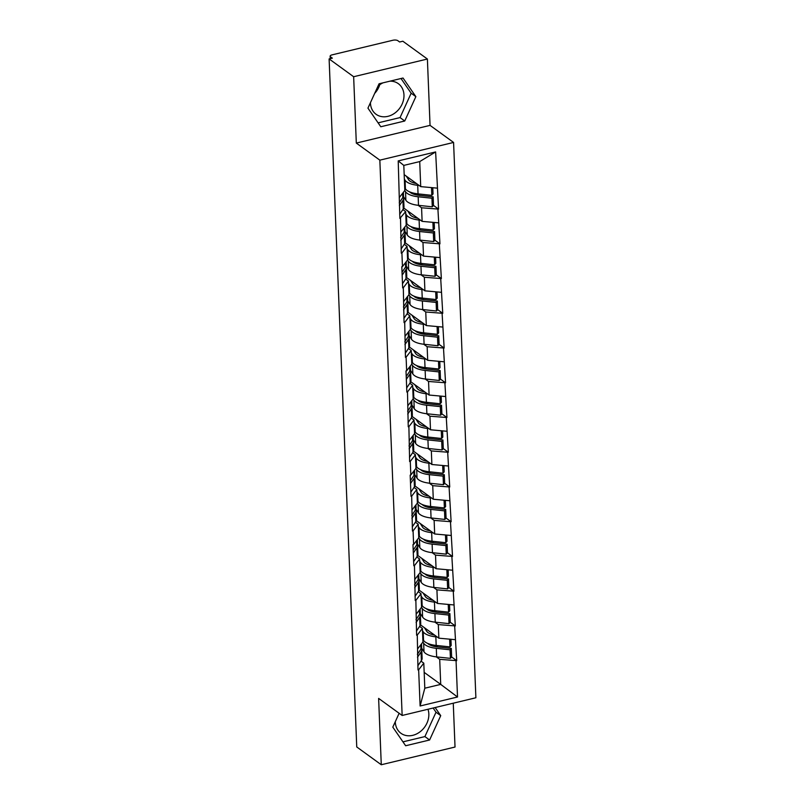 <?xml version="1.0" encoding="UTF-8"?>
<svg xmlns="http://www.w3.org/2000/svg" width="805" height="805" viewBox="0 0 805 805"><rect width="100%" height="100%" fill="white"/><g stroke="black" fill="none" stroke-linecap="round" stroke-linejoin="round"><path stroke-width="1.21" d="M379.739 84.756A18.918 15.537 -54 0 1 374.697 93.36M370.421 102.718A18.918 15.537 126 0 0 370.431 103A18.918 15.537 126 0 0 376.086 114.29A18.918 15.537 126 0 0 394.42 113.374A18.918 15.537 126 0 0 403.969 94.95A18.918 15.537 126 0 0 398.314 83.66A18.918 15.537 126 0 0 390.012 81.154M427.978 709.265A18.918 15.537 -54 0 1 428.834 713.944A18.918 15.537 -54 0 1 419.274 732.369A18.918 15.537 -54 0 1 400.95 733.285A18.918 15.537 -54 0 1 395.295 721.994A18.918 15.537 -54 0 1 395.285 721.713M427.395 59.027L353.647 76.727L356.313 143.079L430.051 125.379L427.395 59.027L402.852 41.226L399.632 41.991L397.841 40.693A3.643 1.439 -2.3 0 0 392.931 40.25L332.093 54.861A3.643 1.439 -2.3 0 0 330.141 56.229A3.643 1.439 -2.3 0 0 330.543 56.853L332.344 58.151L329.114 58.926L356.746 746.949L381.278 764.75L455.026 747.04L453.265 703.198M430.051 125.379L453.577 142.445L475.886 697.764L402.148 715.464L379.839 160.155L453.577 142.445M404.18 174.625L420.723 186.629L419.717 161.584L435.626 151.934L398.213 160.909L399.874 218.407L405.66 211.604L402.872 209.582M435.626 151.934L438.564 209.109L433.493 205.426L433.16 196.843L431.943 198.241L432.285 206.815L433.503 205.416M418.157 205.305L421.568 207.781L438.564 209.109M437.92 209.27L439.963 243.845L434.891 240.162L434.559 231.578L433.342 232.977L433.684 241.55L434.901 240.152M419.546 240.041L422.967 242.516L439.963 243.845M439.319 244.006L441.361 278.58L436.28 274.897M420.945 274.777L424.366 277.252L441.361 278.58M440.717 278.731L442.75 313.316L437.679 309.633L437.346 301.05L436.129 302.449L436.471 311.022L437.689 309.623M422.343 309.512L425.754 311.988L442.75 313.316M442.106 313.467L444.149 348.052L439.077 344.369M423.732 344.238L427.153 346.724L444.149 348.052M443.505 348.203L445.547 382.788L440.466 379.105L440.134 370.521L438.916 371.91L439.258 380.483L440.476 379.085M425.131 378.974L428.552 381.459L445.547 382.788M444.903 382.939L446.936 417.523L441.865 413.84M426.529 413.71L429.94 416.195L446.936 417.523M446.292 417.674L448.335 452.259L443.253 448.576M427.918 448.445L431.339 450.931L448.335 452.259M447.691 452.41L449.733 486.995L444.652 483.312L444.32 474.719L443.102 476.117L443.444 484.691L444.662 483.292M429.317 483.181L432.738 485.667L449.733 486.995M449.089 487.146L451.122 521.731L446.05 518.038L445.718 509.454L444.501 510.853L444.843 519.426L446.061 518.028M430.715 517.917L434.126 520.392L451.122 521.731M450.478 521.882L452.521 556.456L447.439 552.773M432.104 552.653L435.525 555.128L452.521 556.456M451.877 556.617L453.919 591.192L448.838 587.509L448.506 578.926L447.288 580.325L447.63 588.898L448.848 587.499M433.503 587.388L436.924 589.864L453.919 591.192M453.265 591.353L455.308 625.928L450.237 622.245M434.891 622.124L438.312 624.6L455.308 625.928M454.664 626.089L456.707 660.663L451.625 656.981M436.29 656.86L439.711 659.335L456.707 660.663M456.063 660.825L457.512 696.999L420.109 705.985L418.65 669.8L423.802 663.159L421.015 661.136M400.518 218.246L401.262 253.142L401.906 252.981L402.46 266.566L401.816 266.717L402.661 287.878L403.305 287.717L404.06 322.604L404.704 322.453L405.448 357.34L406.092 357.189L406.646 370.773L406.002 370.924L406.847 392.075L407.491 391.924L408.246 426.811L408.89 426.66L409.634 461.547L410.278 461.396L410.832 474.98L410.178 475.131L411.033 496.283L411.677 496.132L412.432 531.018L413.076 530.867L413.619 544.442L412.975 544.603L413.82 565.754L414.464 565.603L415.219 600.49L415.863 600.329L416.608 635.226L417.262 635.065L418.006 669.961L418.65 669.8M403.768 208.052L422.122 221.365L421.568 207.781M405.66 211.604L406.213 225.189L401.061 231.83M422.122 221.365L438.473 222.844M405.167 242.788L423.511 256.101L422.967 242.516M401.906 252.981L407.058 246.34L404.271 244.318M407.058 246.34L407.602 259.924L402.46 266.566M423.511 256.101L439.862 257.58M406.555 277.524L424.909 290.836L424.366 277.252M403.305 287.717L408.457 281.076L405.67 279.053M408.457 281.076L409 294.65L403.848 301.301M424.909 290.836L441.261 292.316M407.954 312.249L426.308 325.572L425.754 311.988M404.704 322.453L409.846 315.812L407.058 313.789M409.846 315.812L410.399 329.386L405.247 336.037M426.308 325.572L442.659 327.051M409.343 346.985L427.697 360.308L427.153 346.724M406.092 357.189L411.244 350.547L408.457 348.515M411.244 350.547L411.788 364.122L406.646 370.773M427.697 360.308L444.048 361.787M410.741 381.721L429.095 395.044L428.552 381.459M407.491 391.924L412.643 385.273L409.856 383.25M412.643 385.273L413.186 398.857L408.034 405.509M429.095 395.044L445.447 396.523M412.14 416.457L430.494 429.779L429.94 416.195M408.89 426.66L414.032 420.009L411.244 417.986M414.032 420.009L414.575 433.593L409.433 440.244M430.494 429.779L446.835 431.259M413.529 451.192L431.883 464.505L431.339 450.931M410.278 461.396L415.43 454.745L412.643 452.722M415.43 454.745L415.974 468.329L410.832 474.98M431.883 464.505L448.234 465.994M414.927 485.928L433.281 499.241L432.738 485.667M411.677 496.132L416.829 489.48L414.032 487.458M416.829 489.48L417.372 503.065L412.22 509.706M433.281 499.241L449.633 500.73M416.326 520.664L434.67 533.977L434.126 520.392M413.076 530.867L418.218 524.216L415.43 522.193M418.218 524.216L418.761 537.8L413.619 544.442M434.67 533.977L451.021 535.466M417.715 555.4L436.069 568.712L435.525 555.128M414.464 565.603L419.616 558.952L416.829 556.929M419.616 558.952L420.16 572.536L415.008 579.177M436.069 568.712L452.42 570.202M419.113 590.135L437.467 603.448L436.924 589.864M415.863 600.329L421.005 593.688L418.218 591.665M421.005 593.688L421.558 607.272L416.406 613.913M437.467 603.448L453.819 604.937M420.512 624.871L438.856 638.184L438.312 624.6M417.262 635.065L422.404 628.423L419.616 626.401M422.404 628.423L422.947 642.008L417.805 648.649M438.856 638.184L455.207 639.663M424.175 672.376L440.717 684.391L439.711 659.335M423.802 663.159L424.809 688.205L440.717 684.391L457.512 696.999M420.109 705.985L424.809 688.205M353.647 76.727L329.114 58.926M356.313 143.079L379.839 160.155M402.148 715.464L378.622 698.398L381.278 764.75M419.717 161.584L403.808 165.397L404.814 190.453L399.662 197.094M420.723 186.629L437.075 188.118M398.213 160.909L403.808 165.397M437.809 646.958L435.616 645.369M436.421 612.223L434.227 610.633M435.022 577.487L432.828 575.897M433.633 542.751L431.43 541.161M432.235 508.015L430.041 506.425M430.836 473.28L428.642 471.69M429.447 438.544L427.244 436.954M428.049 403.818L425.855 402.218M426.65 369.082L424.456 367.483M425.261 334.347L423.058 332.747M423.863 299.611L421.669 298.011M422.464 264.875L420.27 263.285M421.075 230.139L418.882 228.55M419.677 195.404L417.483 193.814M399.129 713.28L392.81 727.136L405.65 745.752L429.608 739.996L440.727 715.635L435.143 707.545M404.744 121.002L415.863 96.64L403.023 78.025L379.064 83.78L367.945 108.142L380.795 126.757L404.744 121.002L400.045 117.59L411.154 93.219L401.001 78.508M383.019 82.824A18.918 15.537 126 0 0 377.988 86.145M402.963 741.848L424.899 736.585L436.018 712.214L433.13 708.028M436.018 712.214L440.727 715.635M424.899 736.585L429.608 739.996M378.098 122.853L400.045 117.59M411.154 93.219L415.863 96.64M422.836 639.23L423.541 640.337A19.894 7.859 -2.3 0 0 425.211 642.028A19.894 7.859 -2.3 0 0 436.189 645.429L449.965 646.898L449.653 639.16M422.494 630.657L423.199 631.764A19.894 7.859 -2.3 0 0 424.869 633.455A19.894 7.859 -2.3 0 0 435.847 636.856L437.236 637.007M424.446 627.729L426.731 631.301A16.251 6.42 -2.3 0 0 428.089 632.68A16.251 6.42 -2.3 0 0 434.62 635.105M421.518 647.914L424.004 651.798A19.894 7.859 -2.3 0 0 425.674 653.489A19.894 7.859 -2.3 0 0 436.642 656.9L450.428 658.369L450.076 649.796L451.293 648.397L437.518 646.928A16.251 6.42 -2.3 0 1 428.552 644.141A16.251 6.42 -2.3 0 1 427.686 643.396M422.907 642.058L423.661 643.225A19.894 7.859 -2.3 0 0 425.332 644.916A19.894 7.859 -2.3 0 0 436.3 648.327L450.076 649.796M421.77 649.746L422.112 658.319A19.894 7.859 177.7 0 1 421.407 660.553L421.055 651.98A19.894 7.859 -2.3 0 0 421.77 649.746A19.894 7.859 -2.3 0 0 421.377 648.317M421.055 651.98L417.493 657.222M421.407 660.553L417.835 665.795M450.428 658.369L451.635 656.971L451.293 648.397M449.965 646.898L451.182 645.499L450.931 639.281M417.382 654.334L420.945 649.092A19.894 7.859 -2.3 0 0 421.659 646.848L421.528 643.839M421.448 604.495L422.152 605.602A19.894 7.859 -2.3 0 0 423.812 607.292A19.894 7.859 -2.3 0 0 434.791 610.693L448.566 612.162L448.254 604.424M421.096 595.921L421.81 597.028A19.894 7.859 -2.3 0 0 423.47 598.719A19.894 7.859 -2.3 0 0 434.448 602.12L435.837 602.271M423.048 592.993L425.332 596.565A16.251 6.42 -2.3 0 0 426.7 597.944A16.251 6.42 -2.3 0 0 433.221 600.369M420.119 613.179L422.615 617.063A19.894 7.859 -2.3 0 0 424.275 618.753A19.894 7.859 -2.3 0 0 435.253 622.164L449.029 623.634L448.687 615.06L449.904 613.662L436.129 612.192A16.251 6.42 -2.3 0 1 427.153 609.405A16.251 6.42 -2.3 0 1 426.298 608.661M421.518 607.322L422.263 608.5A19.894 7.859 -2.3 0 0 423.933 610.18A19.894 7.859 -2.3 0 0 434.911 613.591L448.687 615.06M420.371 615.01L420.723 623.583A19.894 7.859 177.7 0 1 420.009 625.817L419.667 617.254A19.894 7.859 -2.3 0 0 420.371 615.01A19.894 7.859 -2.3 0 0 419.979 613.581M419.667 617.254L416.105 622.496M420.009 625.817L416.447 631.06M449.029 623.634L450.247 622.235L449.904 613.662M448.566 612.162L449.784 610.764L449.532 604.545M415.984 619.598L419.546 614.356A19.894 7.859 -2.3 0 0 420.26 612.112L420.14 609.103M420.049 569.759L420.753 570.866A19.894 7.859 -2.3 0 0 422.424 572.556A19.894 7.859 -2.3 0 0 433.392 575.957L447.167 577.427L446.866 569.698M419.707 561.186L420.411 562.293A19.894 7.859 -2.3 0 0 422.082 563.983A19.894 7.859 -2.3 0 0 433.05 567.384L434.448 567.535M421.659 558.257L423.943 561.83A16.251 6.42 -2.3 0 0 425.302 563.208A16.251 6.42 -2.3 0 0 431.832 565.633M418.731 578.443L421.216 582.337A19.894 7.859 -2.3 0 0 422.887 584.017A19.894 7.859 -2.3 0 0 433.855 587.429L447.63 588.898M420.119 572.586L420.874 573.764A19.894 7.859 -2.3 0 0 422.534 575.444A19.894 7.859 -2.3 0 0 433.513 578.855L447.288 580.325M424.899 573.925A16.251 6.42 -2.3 0 0 425.765 574.669A16.251 6.42 -2.3 0 0 434.73 577.457L448.506 578.926M418.982 580.274L419.325 588.847A19.894 7.859 177.7 0 1 418.61 591.091L418.268 582.518A19.894 7.859 -2.3 0 0 418.982 580.274A19.894 7.859 -2.3 0 0 418.58 578.845M418.268 582.518L414.706 587.761M418.61 591.091L415.048 596.334M447.167 577.427L448.385 576.028L448.144 569.809M414.585 584.863L418.157 579.62A19.894 7.859 -2.3 0 0 418.862 577.386L418.741 574.367M418.65 535.023L419.355 536.13A19.894 7.859 -2.3 0 0 421.025 537.821A19.894 7.859 -2.3 0 0 432.003 541.222L445.779 542.691L445.467 534.963M418.308 526.45L419.013 527.557A19.894 7.859 -2.3 0 0 420.683 529.247A19.894 7.859 -2.3 0 0 431.661 532.648L433.05 532.799M420.26 523.522L422.545 527.094A16.251 6.42 -2.3 0 0 423.903 528.472A16.251 6.42 -2.3 0 0 430.434 530.898M417.332 543.707L419.818 547.601A19.894 7.859 -2.3 0 0 421.488 549.282A19.894 7.859 -2.3 0 0 432.466 552.693L446.242 554.162L445.89 545.589L447.107 544.19L433.332 542.721A16.251 6.42 -2.3 0 1 424.366 539.944A16.251 6.42 -2.3 0 1 423.511 539.189M418.721 537.851L419.475 539.028A19.894 7.859 -2.3 0 0 421.146 540.708A19.894 7.859 -2.3 0 0 432.114 544.12L445.89 545.589M417.584 545.538L417.926 554.112A19.894 7.859 177.7 0 1 417.221 556.356L416.879 547.782A19.894 7.859 -2.3 0 0 417.584 545.538A19.894 7.859 -2.3 0 0 417.191 544.11M416.879 547.782L413.307 553.025M417.221 556.356L413.659 561.598M446.242 554.162L447.459 552.763L447.107 544.19M445.779 542.691L446.996 541.292L446.745 535.073M413.196 550.127L416.759 544.884A19.894 7.859 -2.3 0 0 417.473 542.65L417.352 539.632M417.262 500.287L417.966 501.394A19.894 7.859 -2.3 0 0 419.626 503.085A19.894 7.859 -2.3 0 0 430.605 506.486L444.38 507.955L444.068 500.227M416.91 491.724L417.624 492.821A19.894 7.859 -2.3 0 0 419.284 494.512A19.894 7.859 -2.3 0 0 430.262 497.913L431.651 498.064M418.862 488.786L421.146 492.358A16.251 6.42 -2.3 0 0 422.514 493.737A16.251 6.42 -2.3 0 0 429.035 496.162M415.933 508.971L418.429 512.865A19.894 7.859 -2.3 0 0 420.089 514.546A19.894 7.859 -2.3 0 0 431.067 517.957L444.843 519.426M417.332 503.115L418.077 504.292A19.894 7.859 -2.3 0 0 419.747 505.983A19.894 7.859 -2.3 0 0 430.725 509.384L444.501 510.853M422.112 504.453A16.251 6.42 -2.3 0 0 422.977 505.208A16.251 6.42 -2.3 0 0 431.943 507.985L445.718 509.454M416.195 510.803L416.537 519.376A19.894 7.859 177.7 0 1 415.823 521.62L415.481 513.047A19.894 7.859 -2.3 0 0 416.195 510.803A19.894 7.859 -2.3 0 0 415.793 509.374M415.481 513.047L411.919 518.289M415.823 521.62L412.261 526.862M444.38 507.955L445.598 506.566L445.346 500.338M411.798 515.391L415.36 510.149A19.894 7.859 -2.3 0 0 416.074 507.915L415.954 504.896M415.863 465.562L416.567 466.659A19.894 7.859 -2.3 0 0 418.238 468.349A19.894 7.859 -2.3 0 0 429.216 471.75L442.992 473.229L442.68 465.491M415.521 456.988L416.225 458.085A19.894 7.859 -2.3 0 0 417.896 459.776A19.894 7.859 -2.3 0 0 428.864 463.187L430.262 463.328M417.473 454.05L419.757 457.622A16.251 6.42 -2.3 0 0 421.116 459.001A16.251 6.42 -2.3 0 0 427.646 461.436M414.545 474.236L417.03 478.13A19.894 7.859 -2.3 0 0 418.701 479.82A19.894 7.859 -2.3 0 0 429.669 483.221L443.444 484.691M415.933 468.379L416.688 469.557A19.894 7.859 -2.3 0 0 418.348 471.247A19.894 7.859 -2.3 0 0 429.327 474.648L443.102 476.117M420.713 469.728A16.251 6.42 -2.3 0 0 421.579 470.472A16.251 6.42 -2.3 0 0 430.544 473.249L444.32 474.719M414.796 476.067L415.139 484.64A19.894 7.859 177.7 0 1 414.424 486.884L414.082 478.311A19.894 7.859 -2.3 0 0 414.796 476.067A19.894 7.859 -2.3 0 0 414.394 474.638M414.082 478.311L410.52 483.553M414.424 486.884L410.862 492.127M442.992 473.229L444.199 471.831L443.958 465.602M410.409 480.655L413.971 475.413A19.894 7.859 -2.3 0 0 414.676 473.179L414.555 470.16M414.464 430.826L415.179 431.923A19.894 7.859 -2.3 0 0 416.839 433.613A19.894 7.859 -2.3 0 0 427.817 437.024L441.593 438.494L441.281 430.756M414.122 422.253L414.827 423.35A19.894 7.859 -2.3 0 0 416.497 425.04A19.894 7.859 -2.3 0 0 427.475 428.451L428.864 428.592M416.074 419.314L418.359 422.887A16.251 6.42 -2.3 0 0 419.717 424.265A16.251 6.42 -2.3 0 0 426.248 426.7M413.146 439.5L415.632 443.394A19.894 7.859 -2.3 0 0 417.302 445.085A19.894 7.859 -2.3 0 0 428.28 448.486L442.056 449.955L441.704 441.382L442.921 439.983L429.146 438.514A16.251 6.42 -2.3 0 1 420.18 435.736A16.251 6.42 -2.3 0 1 419.325 434.992M414.545 433.643L415.289 434.821A19.894 7.859 -2.3 0 0 416.96 436.511A19.894 7.859 -2.3 0 0 427.928 439.912L441.704 441.382M413.398 441.341L413.74 449.904A19.894 7.859 177.7 0 1 413.035 452.148L412.693 443.575A19.894 7.859 -2.3 0 0 413.398 441.341A19.894 7.859 -2.3 0 0 413.005 439.902M412.693 443.575L409.121 448.818M413.035 452.148L409.473 457.391M442.056 449.955L443.273 448.556L442.921 439.983M441.593 438.494L442.81 437.095L442.559 430.866M409.01 445.92L412.573 440.677A19.894 7.859 -2.3 0 0 413.287 438.443L413.166 435.425M413.076 396.09L413.78 397.187A19.894 7.859 -2.3 0 0 415.45 398.877A19.894 7.859 -2.3 0 0 426.419 402.289L440.194 403.758L439.882 396.02M412.734 387.517L413.438 388.614A19.894 7.859 -2.3 0 0 415.098 390.304A19.894 7.859 -2.3 0 0 426.076 393.715L427.465 393.856M414.686 384.579L416.96 388.151A16.251 6.42 -2.3 0 0 418.328 389.529A16.251 6.42 -2.3 0 0 424.849 391.965M411.747 404.764L414.243 408.658A19.894 7.859 -2.3 0 0 415.903 410.349A19.894 7.859 -2.3 0 0 426.881 413.75L440.657 415.219L440.315 406.646L441.532 405.247L427.757 403.778A16.251 6.42 -2.3 0 1 418.791 401.001A16.251 6.42 -2.3 0 1 417.926 400.256M413.146 398.908L413.891 400.085A19.894 7.859 -2.3 0 0 415.561 401.776A19.894 7.859 -2.3 0 0 426.539 405.177L440.315 406.646M412.009 406.606L412.351 415.179A19.894 7.859 177.7 0 1 411.637 417.413L411.295 408.839A19.894 7.859 -2.3 0 0 412.009 406.606A19.894 7.859 -2.3 0 0 411.607 405.167M411.295 408.839L407.733 414.082M411.637 417.413L408.075 422.655M440.657 415.219L441.875 413.82L441.532 405.247M440.194 403.758L441.412 402.359L441.16 396.13M407.612 411.184L411.174 405.941A19.894 7.859 -2.3 0 0 411.888 403.708L411.768 400.689M411.677 361.354L412.381 362.451A19.894 7.859 -2.3 0 0 414.052 364.142A19.894 7.859 -2.3 0 0 425.03 367.553L438.805 369.022L438.494 361.284M411.335 352.781L412.039 353.888A19.894 7.859 -2.3 0 0 413.71 355.569A19.894 7.859 -2.3 0 0 424.678 358.98L426.076 359.131M413.287 349.843L415.571 353.415A16.251 6.42 -2.3 0 0 416.93 354.794A16.251 6.42 -2.3 0 0 423.46 357.229M410.359 370.028L412.844 373.923A19.894 7.859 -2.3 0 0 414.515 375.613A19.894 7.859 -2.3 0 0 425.483 379.014L439.258 380.483M411.747 364.172L412.502 365.349A19.894 7.859 -2.3 0 0 414.162 367.04A19.894 7.859 -2.3 0 0 425.141 370.441L438.916 371.91M416.527 365.52A16.251 6.42 -2.3 0 0 417.393 366.265A16.251 6.42 -2.3 0 0 426.358 369.042L440.134 370.521M410.61 371.87L410.952 380.443A19.894 7.859 177.7 0 1 410.248 382.677L409.896 374.104A19.894 7.859 -2.3 0 0 410.61 371.87A19.894 7.859 -2.3 0 0 410.208 370.431M409.896 374.104L406.334 379.346M410.248 382.677L406.676 387.919M438.805 369.022L440.023 367.623L439.772 361.405M406.223 376.448L409.785 371.206A19.894 7.859 -2.3 0 0 410.49 368.972L410.369 365.953M410.278 326.619L410.993 327.726A19.894 7.859 -2.3 0 0 412.653 329.406A19.894 7.859 -2.3 0 0 423.631 332.817L437.407 334.286L437.095 326.548M409.936 318.045L410.641 319.152A19.894 7.859 -2.3 0 0 412.311 320.833A19.894 7.859 -2.3 0 0 423.289 324.244L424.678 324.395M411.888 315.107L414.173 318.679A16.251 6.42 -2.3 0 0 415.541 320.058A16.251 6.42 -2.3 0 0 422.062 322.493M408.96 335.293L411.446 339.187A19.894 7.859 -2.3 0 0 413.116 340.877A19.894 7.859 -2.3 0 0 424.094 344.278L437.87 345.748L437.518 337.184L438.735 335.786L424.96 334.317A16.251 6.42 -2.3 0 1 415.994 331.529A16.251 6.42 -2.3 0 1 415.139 330.785M410.359 329.446L411.103 330.614A19.894 7.859 -2.3 0 0 412.774 332.304A19.894 7.859 -2.3 0 0 423.742 335.705L437.518 337.184M409.212 337.134L409.564 345.707A19.894 7.859 177.7 0 1 408.849 347.941L408.507 339.368A19.894 7.859 -2.3 0 0 409.212 337.134A19.894 7.859 -2.3 0 0 408.819 335.695M408.507 339.368L404.935 344.61M408.849 347.941L405.287 353.184M437.87 345.748L439.087 344.359L438.735 335.786M437.407 334.286L438.624 332.888L438.373 326.669M404.824 341.723L408.387 336.48A19.894 7.859 -2.3 0 0 409.101 334.236L408.98 331.217M408.89 291.883L409.594 292.99A19.894 7.859 -2.3 0 0 411.264 294.67A19.894 7.859 -2.3 0 0 422.233 298.081L436.008 299.551L435.696 291.812M408.548 283.31L409.252 284.417A19.894 7.859 -2.3 0 0 410.912 286.097A19.894 7.859 -2.3 0 0 421.89 289.508L423.279 289.659M410.5 280.382L412.784 283.944A16.251 6.42 -2.3 0 0 414.142 285.322A16.251 6.42 -2.3 0 0 420.663 287.757M407.572 300.567L410.057 304.451A19.894 7.859 -2.3 0 0 411.717 306.142A19.894 7.859 -2.3 0 0 422.695 309.543L436.471 311.022M408.96 294.711L409.705 295.878A19.894 7.859 -2.3 0 0 411.375 297.568A19.894 7.859 -2.3 0 0 422.353 300.979L436.129 302.449M413.74 296.049A16.251 6.42 -2.3 0 0 414.605 296.793A16.251 6.42 -2.3 0 0 423.571 299.581L437.346 301.05M407.823 302.398L408.165 310.972A19.894 7.859 177.7 0 1 407.451 313.205L407.109 304.632A19.894 7.859 -2.3 0 0 407.823 302.398A19.894 7.859 -2.3 0 0 407.421 300.959M407.109 304.632L403.547 309.875M407.451 313.205L403.889 318.448M436.008 299.551L437.226 298.152L436.974 291.933M403.426 306.987L406.988 301.744A19.894 7.859 -2.3 0 0 407.702 299.5L407.582 296.482M407.491 257.147L408.195 258.254A19.894 7.859 -2.3 0 0 409.866 259.935A19.894 7.859 -2.3 0 0 420.844 263.346L434.62 264.815L434.308 257.077M407.149 248.574L407.853 249.681A19.894 7.859 -2.3 0 0 409.524 251.371A19.894 7.859 -2.3 0 0 420.492 254.772L421.89 254.923M409.101 245.646L411.385 249.218A16.251 6.42 -2.3 0 0 412.744 250.597A16.251 6.42 -2.3 0 0 419.274 253.022M406.173 265.831L408.658 269.715A19.894 7.859 -2.3 0 0 410.329 271.406A19.894 7.859 -2.3 0 0 421.297 274.817L435.072 276.286L434.73 267.713L435.948 266.314L422.172 264.845A16.251 6.42 -2.3 0 1 413.207 262.058A16.251 6.42 -2.3 0 1 412.341 261.313M407.561 259.975L408.316 261.142A19.894 7.859 -2.3 0 0 409.987 262.833A19.894 7.859 -2.3 0 0 420.955 266.244L434.73 267.713M406.424 267.663L406.767 276.236A19.894 7.859 177.7 0 1 406.062 278.47L405.71 269.896A19.894 7.859 -2.3 0 0 406.424 267.663A19.894 7.859 -2.3 0 0 406.022 266.224M405.71 269.896L402.148 275.139M406.062 278.47L402.49 283.712M435.072 276.286L436.29 274.887L435.948 266.314M434.62 264.815L435.837 263.416L435.586 257.197M402.037 272.251L405.599 267.008A19.894 7.859 -2.3 0 0 406.304 264.765L406.183 261.746M406.102 222.411L406.807 223.518A19.894 7.859 -2.3 0 0 408.467 225.209A19.894 7.859 -2.3 0 0 419.445 228.61L433.221 230.079L432.909 222.341M405.75 213.838L406.455 214.945A19.894 7.859 -2.3 0 0 408.125 216.636A19.894 7.859 -2.3 0 0 419.103 220.037L420.492 220.188M407.702 210.91L409.987 214.482A16.251 6.42 -2.3 0 0 411.355 215.861A16.251 6.42 -2.3 0 0 417.875 218.286M404.774 231.095L407.26 234.98A19.894 7.859 -2.3 0 0 408.93 236.67A19.894 7.859 -2.3 0 0 419.908 240.081L433.684 241.55M406.173 225.239L406.917 226.406A19.894 7.859 -2.3 0 0 408.588 228.097A19.894 7.859 -2.3 0 0 419.566 231.508L433.342 232.977M410.952 226.577A16.251 6.42 -2.3 0 0 411.808 227.322A16.251 6.42 -2.3 0 0 420.784 230.109L434.559 231.578M405.026 232.927L405.378 241.5A19.894 7.859 177.7 0 1 404.663 243.734L404.321 235.161A19.894 7.859 -2.3 0 0 405.026 232.927A19.894 7.859 -2.3 0 0 404.633 231.498M404.321 235.161L400.759 240.403M404.663 243.734L401.101 248.976M433.221 230.079L434.438 228.68L434.187 222.462M400.638 237.515L404.201 232.273A19.894 7.859 -2.3 0 0 404.915 230.029L404.794 227.01M404.704 187.676L405.408 188.783A19.894 7.859 -2.3 0 0 407.078 190.473A19.894 7.859 -2.3 0 0 418.047 193.874L431.822 195.343L431.51 187.605M404.362 179.102L405.066 180.209A19.894 7.859 -2.3 0 0 406.726 181.9A19.894 7.859 -2.3 0 0 417.704 185.301L419.103 185.452M406.314 176.174L408.598 179.746A16.251 6.42 -2.3 0 0 409.956 181.125A16.251 6.42 -2.3 0 0 416.477 183.55M403.386 196.36L405.871 200.244A19.894 7.859 -2.3 0 0 407.531 201.934A19.894 7.859 -2.3 0 0 418.509 205.345L432.285 206.815M404.774 190.503L405.529 191.681A19.894 7.859 -2.3 0 0 407.189 193.361A19.894 7.859 -2.3 0 0 418.167 196.772L431.943 198.241M409.554 191.842A16.251 6.42 -2.3 0 0 410.419 192.586A16.251 6.42 -2.3 0 0 419.385 195.374L433.16 196.843M403.637 198.191L403.979 206.764A19.894 7.859 177.7 0 1 403.265 208.998L402.923 200.425A19.894 7.859 -2.3 0 0 403.637 198.191A19.894 7.859 -2.3 0 0 403.235 196.762M402.923 200.425L399.361 205.678M403.265 208.998L399.703 214.241M431.822 195.343L433.04 193.945L432.788 187.726M399.24 202.78L402.812 197.537A19.894 7.859 -2.3 0 0 403.516 195.293L403.396 192.284M330.543 56.853L330.614 58.564M423.541 640.337L423.199 631.764M424.004 651.798L423.661 643.225M436.642 656.9L436.3 648.327M436.189 645.429L435.847 636.856M420.945 649.092L420.774 644.815M422.152 605.602L421.81 597.028M422.615 617.063L422.263 608.5M435.253 622.164L434.911 613.591M434.791 610.693L434.448 602.12M419.546 614.356L419.375 610.079M420.753 570.866L420.411 562.293M421.216 582.337L420.874 573.764M433.855 587.429L433.513 578.855M433.392 575.957L433.05 567.384M418.157 579.62L417.986 575.344M419.355 536.13L419.013 527.557M419.818 547.601L419.475 539.028M432.466 552.693L432.114 544.12M432.003 541.222L431.661 532.648M416.759 544.884L416.588 540.608M417.966 501.394L417.624 492.821M418.429 512.865L418.077 504.292M431.067 517.957L430.725 509.384M430.605 506.486L430.262 497.913M415.36 510.149L415.189 505.882M416.567 466.659L416.225 458.085M417.03 478.13L416.688 469.557M429.669 483.221L429.327 474.648M429.216 471.75L428.864 463.187M413.971 475.413L413.8 471.146M415.179 431.923L414.827 423.35M415.632 443.394L415.289 434.821M428.28 448.486L427.928 439.912M427.817 437.024L427.475 428.451M412.573 440.677L412.401 436.411M413.78 397.187L413.438 388.614M414.243 408.658L413.891 400.085M426.881 413.75L426.539 405.177M426.419 402.289L426.076 393.715M411.174 405.941L411.003 401.675M412.381 362.451L412.039 353.888M412.844 373.923L412.502 365.349M425.483 379.014L425.141 370.441M425.03 367.553L424.678 358.98M409.785 371.206L409.614 366.939M410.993 327.726L410.641 319.152M411.446 339.187L411.103 330.614M424.094 344.278L423.742 335.705M423.631 332.817L423.289 324.244M408.387 336.48L408.216 332.203M409.594 292.99L409.252 284.417M410.057 304.451L409.705 295.878M422.695 309.543L422.353 300.979M422.233 298.081L421.89 289.508M406.988 301.744L406.817 297.468M408.195 258.254L407.853 249.681M408.658 269.715L408.316 261.142M421.297 274.817L420.955 266.244M420.844 263.346L420.492 254.772M405.599 267.008L405.428 262.732M406.807 223.518L406.455 214.945M407.26 234.98L406.917 226.406M419.908 240.081L419.566 231.508M419.445 228.61L419.103 220.037M404.201 232.273L404.03 227.996M405.408 188.783L405.066 180.209M405.871 200.244L405.529 191.681M418.509 205.345L418.167 196.772M418.047 193.874L417.704 185.301M402.812 197.537L402.631 193.26M330.231 58.664L330.141 56.229"/></g></svg>
